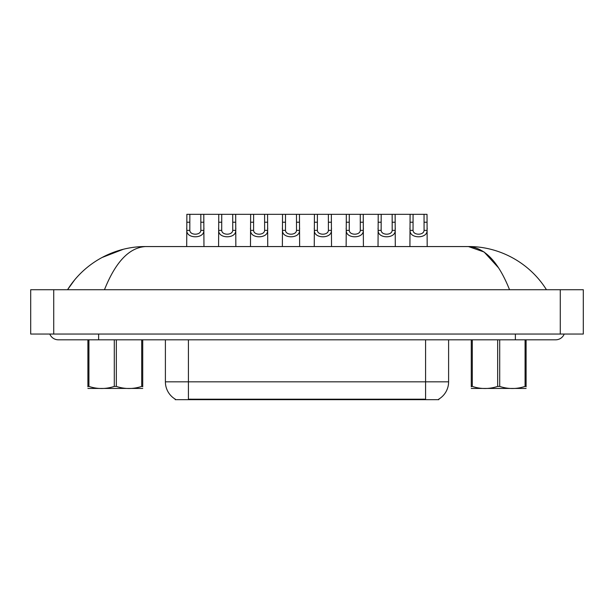 <?xml version="1.0" encoding="UTF-8"?>
<svg xmlns="http://www.w3.org/2000/svg" width="614" height="614" viewBox="0 0 614 614"><rect width="100%" height="100%" fill="white"/><g stroke="black" fill="none" stroke-linecap="round" stroke-linejoin="round"><path stroke-width="0.92" d="M438.818 399.108L438.818 399.676L175.182 399.676L175.182 399.108M175.351 399.207A20.147 20.147 0 0 1 165.396 381.831L188.421 381.831L188.421 399.207L425.579 399.207L425.579 381.831L448.604 381.831L448.604 339.811M165.396 381.831L165.396 339.811M438.649 399.207A20.147 20.147 0 0 0 448.604 381.831M189.841 214.324L189.81 230.357C190.01 235.469 200.648 235.469 200.847 230.357L200.816 214.324L186.871 214.324L186.694 246.559M200.816 214.324L203.787 214.324L203.963 246.559M203.963 228.285L203.802 230.357C204.493 238.93 186.165 238.93 186.856 230.357L186.694 228.285M203.787 214.324L218.761 214.324L218.584 246.559M221.731 214.324L221.7 230.357C221.9 235.469 232.537 235.469 232.737 230.357L232.706 214.324L218.761 214.324M232.706 214.324L235.676 214.324L235.853 246.559M235.853 228.285L235.692 230.357C236.382 238.93 218.054 238.93 218.745 230.357L218.584 228.285M253.62 214.324L253.59 230.357C253.789 235.469 264.427 235.469 264.626 230.357L264.596 214.324L250.65 214.324L250.474 246.559M264.596 214.324L267.566 214.324L267.742 246.559M267.742 228.285L267.581 230.357C268.272 238.93 249.944 238.93 250.635 230.357L250.474 228.285M285.51 214.324L285.479 230.357C285.679 235.469 296.316 235.469 296.516 230.357L296.485 214.324L282.54 214.324L282.363 246.559M296.485 214.324L299.455 214.324L299.632 246.559M299.632 228.285L299.471 230.357C300.162 238.93 281.834 238.93 282.524 230.357L282.363 228.285M317.4 214.324L317.369 230.357C317.568 235.469 328.206 235.469 328.406 230.357L328.375 214.324L314.429 214.324L314.253 246.559M328.375 214.324L331.345 214.324L331.522 246.559M331.522 228.285L331.36 230.357C332.051 238.93 313.723 238.93 314.414 230.357L314.253 228.285M235.676 214.324L250.65 214.324M267.566 214.324L282.54 214.324M299.455 214.324L314.429 214.324M49.795 334.054A9.21 9.21 0 0 0 58.33 339.811A9.21 9.21 0 0 1 49.795 334.054A9.21 9.21 0 0 0 58.33 339.811L555.67 339.811A9.21 9.21 0 0 0 564.205 334.054A9.21 9.21 0 0 1 555.67 339.811A9.21 9.21 0 0 0 564.205 334.054A9.21 9.21 0 0 1 555.67 339.811M509.536 289.731C498.453 261.909 484.753 247.519 468.428 246.559L145.572 246.559C129.255 247.526 115.555 261.917 104.464 289.731M53.725 289.731L583.3 289.731L583.3 334.054L30.7 334.054L30.7 289.731L53.725 289.731L53.725 334.054M546.46 289.731C528.984 261.787 498.23 246.321 468.428 246.559L484.093 251.986L498.568 267.857M123.245 249.307L101.97 257.535M74.486 280.099L67.54 289.731C84.993 261.794 115.678 246.367 145.572 246.559M142.732 388.439L87.902 388.439M142.732 386.789L142.732 386.413C142.732 389.199 142.732 389.199 142.732 386.413L141.711 386.413L141.711 339.811M116.338 339.811L116.338 386.413C124.757 389.199 133.215 389.199 141.711 386.413M116.338 386.413L114.296 386.413L114.296 339.811M142.732 339.811L142.732 386.413M88.923 339.811L88.923 386.413L87.902 386.413L87.902 339.811M88.923 386.413C97.342 389.199 105.808 389.199 114.296 386.413M87.902 386.413C87.902 389.199 87.902 389.199 87.902 386.413L87.902 386.789M526.098 388.439L471.268 388.439M526.098 386.789L526.098 386.413C526.098 389.199 526.098 389.199 526.098 386.413L525.077 386.413L525.077 339.811M499.704 339.811L499.704 386.413C508.123 389.199 516.581 389.199 525.077 386.413M499.704 386.413L497.662 386.413L497.662 339.811M526.098 339.811L526.098 386.413M472.289 339.811L472.289 386.413L471.268 386.413L471.268 339.811M472.289 386.413C480.708 389.199 489.174 389.199 497.662 386.413M471.268 386.413C471.268 389.199 471.268 389.199 471.268 386.413L471.268 386.789M349.289 214.324L349.259 230.357C349.458 235.469 360.096 235.469 360.295 230.357L360.264 214.324L346.319 214.324L346.142 246.559M360.264 214.324L363.235 214.324L363.411 246.559M363.411 228.285L363.25 230.357C363.941 238.93 345.613 238.93 346.304 230.357L346.142 228.285M381.179 214.324L381.148 230.357C381.348 235.469 391.985 235.469 392.185 230.357L392.154 214.324L378.209 214.324L378.032 246.559M392.154 214.324L395.124 214.324L395.301 246.559M395.301 228.285L395.14 230.357C395.83 238.93 377.503 238.93 378.193 230.357L378.032 228.285M413.069 214.324L413.038 230.357C413.237 235.469 423.875 235.469 424.074 230.357L424.044 214.324L410.098 214.324L409.922 246.559M424.044 214.324L427.014 214.324L427.19 246.559M427.19 228.285L427.029 230.357C427.72 238.93 409.392 238.93 410.083 230.357L409.922 228.285M331.345 214.324L346.319 214.324M363.235 214.324L378.209 214.324M395.124 214.324L410.098 214.324M423.276 399.676L423.276 399.108M190.724 399.676L190.724 399.108M188.421 339.811L188.421 381.831L425.579 381.831L425.579 339.811M203.802 230.357L200.847 230.357M189.81 230.357L186.856 230.357M189.841 222.222L186.871 222.222M203.787 222.222L200.816 222.222M235.692 230.357L232.737 230.357M221.7 230.357L218.745 230.357M221.731 222.222L218.761 222.222M235.676 222.222L232.706 222.222M267.581 230.357L264.626 230.357M253.59 230.357L250.635 230.357M253.62 222.222L250.65 222.222M267.566 222.222L264.596 222.222M299.471 230.357L296.516 230.357M285.479 230.357L282.524 230.357M285.51 222.222L282.54 222.222M299.455 222.222L296.485 222.222M331.36 230.357L328.406 230.357M317.369 230.357L314.414 230.357M317.4 222.222L314.429 222.222M331.345 222.222L328.375 222.222M515.376 334.054L515.376 339.811M98.624 334.054L98.624 339.811M560.275 289.731L560.275 334.054M363.25 230.357L360.295 230.357M349.259 230.357L346.304 230.357M349.289 222.222L346.319 222.222M363.235 222.222L360.264 222.222M395.14 230.357L392.185 230.357M381.148 230.357L378.193 230.357M381.179 222.222L378.209 222.222M395.124 222.222L392.154 222.222M427.029 230.357L424.074 230.357M413.038 230.357L410.083 230.357M413.069 222.222L410.098 222.222M427.014 222.222L424.044 222.222"/></g></svg>

